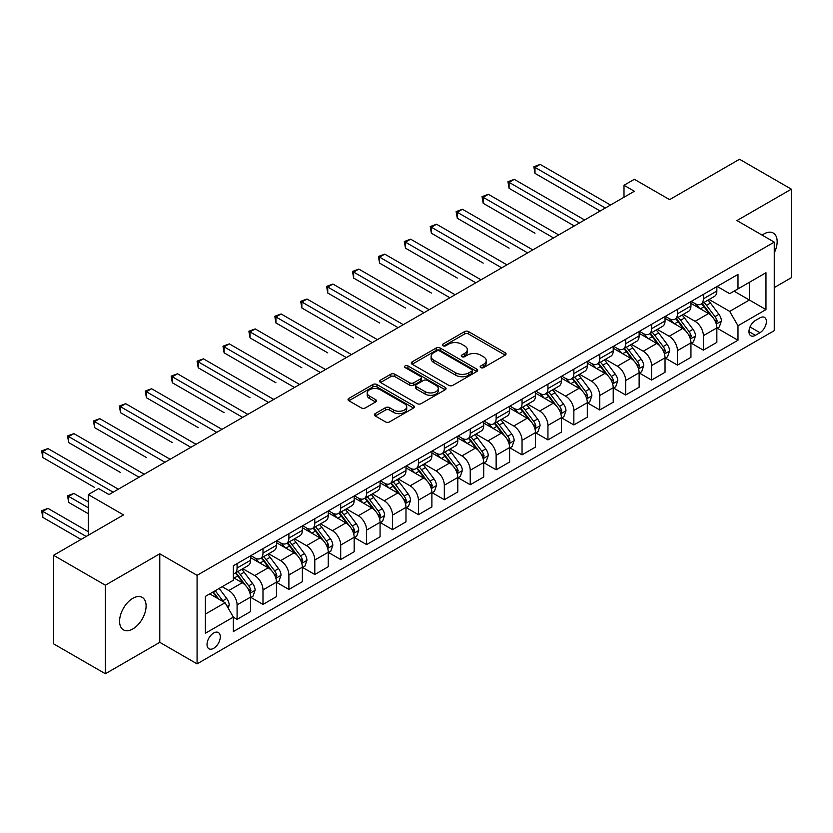 <?xml version="1.0" encoding="UTF-8"?>
<svg xmlns="http://www.w3.org/2000/svg" width="833" height="833" viewBox="0 0 833 833"><rect width="100%" height="100%" fill="white"/><g stroke="black" fill="none" stroke-linecap="round" stroke-linejoin="round"><path stroke-width="1.25" d="M480.756 367.592A2.01 1.166 0 0 0 483.598 367.592L505.214 355.118A2.874 1.666 0 0 0 506.058 353.942A2.874 1.666 0 0 0 505.214 352.765L468.594 331.628A2.874 1.666 0 0 0 464.533 331.628L442.917 344.112A2.01 1.166 0 0 0 442.323 344.935A2.01 1.166 0 0 0 442.917 345.757A2.01 1.166 0 0 0 445.759 345.757L448.56 344.133A9.205 5.31 0 0 1 461.576 344.133L464.627 345.903A9.205 5.31 0 0 1 467.323 349.662A9.205 5.31 0 0 1 464.627 353.411L461.836 355.035A2.01 1.166 0 0 0 461.243 355.858A2.01 1.166 0 0 0 461.836 356.67A2.01 1.166 0 0 0 464.679 356.67L467.48 355.056A9.205 5.31 0 0 1 480.495 355.056L483.546 356.826A9.205 5.31 0 0 1 486.243 360.585A9.205 5.31 0 0 1 483.546 364.333L480.756 365.958A2.01 1.166 0 0 0 480.162 366.77A2.01 1.166 0 0 0 480.756 367.592L480.756 365.958M132.832 628.936A18.753 10.829 120 0 0 145.088 612.411A18.753 10.829 120 0 0 142.214 597.376A18.753 10.829 120 0 0 132.832 598.313A18.753 10.829 120 0 0 120.587 614.837A18.753 10.829 120 0 0 123.461 629.873A18.753 10.829 120 0 0 132.832 628.936M774.253 252.868A18.753 10.829 120 0 0 773.274 233.042A18.753 10.829 120 0 0 763.892 233.969A18.753 10.829 120 0 0 762.143 235.114M213.665 648.324A9.382 5.415 120 0 0 219.787 640.056A9.382 5.415 120 0 0 218.35 632.539A9.382 5.415 120 0 0 213.665 633.007A9.382 5.415 120 0 0 207.532 641.275A9.382 5.415 120 0 0 208.968 648.792A9.382 5.415 120 0 0 213.665 648.324M375.225 413.605A2.874 1.666 0 0 0 374.381 414.782A2.874 1.666 0 0 0 375.225 415.959L385.502 421.883A2.874 1.666 0 0 0 389.563 421.883L413.574 408.024A2.874 1.666 0 0 0 414.418 406.858A2.874 1.666 0 0 0 413.574 405.681L376.953 384.534A2.874 1.666 0 0 0 372.882 384.534L348.881 398.393A2.874 1.666 0 0 0 348.038 399.569A2.874 1.666 0 0 0 348.881 400.746L361.293 407.91A2.874 1.666 0 0 0 365.364 407.91L375.631 401.975A2.874 1.666 0 0 0 376.474 400.808A2.874 1.666 0 0 0 375.631 399.632L369.477 396.081A7.695 4.446 0 0 1 367.228 392.937A7.695 4.446 0 0 1 371.976 388.834A7.695 4.446 0 0 1 380.358 389.792L404.463 403.713A7.695 4.446 0 0 1 406.723 406.858A7.695 4.446 0 0 1 401.975 410.961A7.695 4.446 0 0 1 393.582 409.992L389.563 407.67A2.874 1.666 0 0 0 385.502 407.67L375.225 413.605L375.225 415.959M774.253 287.572L791.35 277.701L791.35 189.164L739.537 159.249L669.597 199.628L634.361 179.293L624 185.28L634.361 191.257L109.008 494.573L98.638 488.586L88.277 494.573L88.277 535.255M105.374 585.203L105.374 673.751L159.78 642.337L159.78 553.799L105.374 585.203L53.562 555.299L123.513 514.909L88.277 494.573M159.78 553.799L197.077 575.332L774.253 242.111L774.253 330.649L197.077 663.88L197.077 575.332M791.35 189.164L736.945 220.568L774.253 242.111M448.768 385.356A2.874 1.666 0 0 0 452.829 385.356L476.84 371.497A2.874 1.666 0 0 0 477.673 370.331A2.874 1.666 0 0 0 476.84 369.154L440.22 348.017A2.874 1.666 0 0 0 436.148 348.017L412.148 361.876A2.874 1.666 0 0 0 411.304 363.042A2.874 1.666 0 0 0 412.148 364.219L448.768 385.356M405.931 368.03A2.01 1.166 0 0 1 407.972 368.321L407.972 365.926L445.207 387.418A2.874 1.666 0 0 1 446.051 388.594A2.874 1.666 0 0 1 445.207 389.761L421.196 403.62A2.874 1.666 0 0 1 417.135 403.62L380.514 382.482L380.514 380.129A2.874 1.666 0 0 0 379.671 381.306A2.874 1.666 0 0 0 380.514 382.482M380.514 380.129L390.792 374.204A2.874 1.666 0 0 1 394.852 374.204L409.711 382.774A2.874 1.666 0 0 0 413.772 382.774L420.592 378.838A2.874 1.666 0 0 0 421.436 377.672A2.874 1.666 0 0 0 420.592 376.495L405.13 367.572A2.01 1.166 0 0 1 404.536 366.749A2.01 1.166 0 0 1 405.786 365.677A2.01 1.166 0 0 1 407.972 365.926M105.374 673.751L53.562 643.836L53.562 555.299M759.956 317.852L755.396 320.476A9.09 5.248 120 0 0 749.461 328.483A9.09 5.248 120 0 0 750.856 335.772A9.09 5.248 120 0 0 755.396 335.314L759.956 332.69A9.09 5.248 120 0 0 765.891 324.683A9.09 5.248 120 0 0 764.496 317.394A9.09 5.248 120 0 0 759.956 317.852M717.161 286.437L729.698 293.674L737.986 288.895L737.986 274.411L233.355 565.763L233.355 580.237L205.376 596.397L205.376 633.247L233.355 617.097L233.355 631.57L737.986 340.228L737.986 325.745L729.698 311.386L709.091 299.495M737.986 288.895L765.964 272.735L765.964 309.595L737.986 325.745M159.78 642.337L197.077 663.88M624 185.28L624 197.244M734.05 291.165L749.388 300.015L749.388 282.314L765.964 272.735M729.698 311.386L749.388 300.015L765.964 309.595M205.376 614.098L225.056 602.738L209.729 593.877M233.355 617.211L237.082 619.367L237.082 604.893A11.724 6.768 -120 0 0 228.794 590.535L222.161 586.703M237.082 619.367L250.546 611.589L250.546 597.115A11.724 6.768 -120 0 0 242.257 582.756L233.355 577.613M250.858 597.407L262.989 604.414L262.989 589.931A11.724 6.768 -120 0 0 254.7 575.572L242.788 568.7M262.989 604.414L276.452 596.636L276.452 582.152A11.724 6.768 -120 0 0 268.164 567.794L250.546 557.631M276.764 582.454L288.895 589.452L288.895 574.978A11.724 6.768 -120 0 0 280.596 560.619L268.695 553.747M288.895 589.452L302.358 581.673L302.358 567.2A11.724 6.768 -120 0 0 294.07 552.841L276.452 542.668M302.671 567.502L314.791 574.499L314.791 560.026A11.724 6.768 -120 0 0 306.502 545.667L294.601 538.795M314.791 574.499L328.264 566.721L328.264 552.248A11.724 6.768 -120 0 0 319.976 537.889L302.358 527.716M328.577 552.539L340.697 559.547L340.697 545.063A11.724 6.768 -120 0 0 332.409 530.704L320.507 523.832M340.697 559.547L354.171 551.769L354.171 537.285A11.724 6.768 -120 0 0 345.882 522.926L328.264 512.764M354.483 537.587L366.603 544.584L366.603 530.111A11.724 6.768 -120 0 0 358.315 515.752L346.413 508.88M366.603 544.584L380.077 536.806L380.077 522.333A11.724 6.768 -120 0 0 371.789 507.974L354.171 497.801M380.389 522.635L392.51 529.632L392.51 515.148A11.724 6.768 -120 0 0 384.221 500.789L372.32 493.917M392.51 529.632L405.983 521.854L405.983 507.37A11.724 6.768 -120 0 0 397.695 493.021L380.077 482.848M406.296 507.672L418.416 514.669L418.416 500.196A11.724 6.768 -120 0 0 410.128 485.837L398.226 478.965M418.416 514.669L431.89 506.901L431.89 492.418A11.724 6.768 -120 0 0 423.601 478.059L405.983 467.886M432.202 492.719L444.322 499.717L444.322 485.243A11.724 6.768 -120 0 0 436.034 470.884L424.132 464.012M444.322 499.717L457.796 491.939L457.796 477.465A11.724 6.768 -120 0 0 449.508 463.106L431.89 452.933M458.108 477.757L470.229 484.764L470.229 470.281A11.724 6.768 -120 0 0 461.94 455.922L450.039 449.049M470.229 484.764L483.702 476.986L483.702 462.502A11.724 6.768 -120 0 0 475.404 448.144L457.796 437.981M484.004 462.804L496.135 469.802L496.135 455.328A11.724 6.768 -120 0 0 487.846 440.969L475.945 434.097M496.135 469.802L509.609 462.023L509.609 447.55A11.724 6.768 -120 0 0 501.31 433.191L483.702 423.018M509.911 447.852L522.041 454.849L522.041 440.365A11.724 6.768 -120 0 0 513.753 426.017L501.851 419.145M522.041 454.849L535.504 447.071L535.504 432.598A11.724 6.768 -120 0 0 527.216 418.239L509.609 408.066M535.817 432.889L547.947 439.897L547.947 425.413A11.724 6.768 -120 0 0 539.659 411.054L527.747 404.182M547.947 439.897L561.411 432.119L561.411 417.635A11.724 6.768 -120 0 0 553.122 403.276L535.504 393.114M561.723 417.937L573.854 424.934L573.854 410.461A11.724 6.768 -120 0 0 565.555 396.102L553.653 389.23M573.854 424.934L587.317 417.156L587.317 402.683A11.724 6.768 -120 0 0 579.029 388.324L561.411 378.151M587.629 402.985L599.75 409.982L599.75 395.498A11.724 6.768 -120 0 0 591.461 381.139L579.56 374.267M599.75 409.982L613.223 402.204L613.223 387.72A11.724 6.768 -120 0 0 604.935 373.361L587.317 363.198M613.536 388.022L625.656 395.019L625.656 380.546A11.724 6.768 -120 0 0 617.368 366.187L605.466 359.315M625.656 395.019L639.13 387.241L639.13 372.767A11.724 6.768 -120 0 0 630.841 358.409L613.223 348.236M639.442 373.069L651.562 380.067L651.562 365.593A11.724 6.768 -120 0 0 643.274 351.234L631.372 344.362M651.562 380.067L665.036 372.289L665.036 357.815A11.724 6.768 -120 0 0 656.748 343.456L639.13 333.283M665.348 358.107L677.468 365.114L677.468 350.631A11.724 6.768 -120 0 0 669.18 336.272L657.279 329.399M677.468 365.114L690.942 357.336L690.942 342.852A11.724 6.768 -120 0 0 682.654 328.494L665.036 318.331M691.255 343.154L703.375 350.152L703.375 335.678A11.724 6.768 -120 0 0 695.086 321.319L683.185 314.447M703.375 350.152L716.849 342.373L716.849 327.9A11.724 6.768 -120 0 0 708.56 313.541L690.942 303.368M691.255 301.4L695.086 303.608A11.724 6.768 -120 0 0 700.949 304.191A11.724 6.768 -120 0 0 703.375 298.828L703.375 294.393M665.348 316.353L669.18 318.57A11.724 6.768 -120 0 0 675.042 319.143A11.724 6.768 -120 0 0 677.468 313.781L677.468 309.355M639.442 331.305L643.274 333.523A11.724 6.768 -120 0 0 649.136 334.106A11.724 6.768 -120 0 0 651.562 328.733L651.562 324.308M613.536 346.268L617.368 348.475A11.724 6.768 -120 0 0 623.23 349.058A11.724 6.768 -120 0 0 625.656 343.696L625.656 339.26M587.629 361.22L591.461 363.438A11.724 6.768 -120 0 0 597.323 364.011A11.724 6.768 -120 0 0 599.75 358.648L599.75 354.223M561.723 376.172L565.555 378.39A11.724 6.768 -120 0 0 571.417 378.973A11.724 6.768 -120 0 0 573.854 373.601L573.854 369.175M535.817 391.135L539.659 393.343A11.724 6.768 -120 0 0 545.511 393.926A11.724 6.768 -120 0 0 547.947 388.563L547.947 384.138M509.911 406.087L513.753 408.305A11.724 6.768 -120 0 0 519.615 408.888A11.724 6.768 -120 0 0 522.041 403.516L522.041 399.09M484.004 421.05L487.846 423.258A11.724 6.768 -120 0 0 493.709 423.841A11.724 6.768 -120 0 0 496.135 418.478L496.135 414.043M458.108 436.003L461.94 438.22A11.724 6.768 -120 0 0 467.802 438.793A11.724 6.768 -120 0 0 470.229 433.431L470.229 429.005M432.202 450.955L436.034 453.173A11.724 6.768 -120 0 0 441.896 453.756A11.724 6.768 -120 0 0 444.322 448.383L444.322 443.958M406.296 465.918L410.128 468.125A11.724 6.768 -120 0 0 415.99 468.708A11.724 6.768 -120 0 0 418.416 463.346L418.416 458.921M380.389 480.87L384.221 483.088A11.724 6.768 -120 0 0 390.083 483.671A11.724 6.768 -120 0 0 392.51 478.298L392.51 473.873M354.483 495.833L358.315 498.04A11.724 6.768 -120 0 0 364.177 498.623A11.724 6.768 -120 0 0 366.603 493.251L366.603 488.825M328.577 510.785L332.409 513.003A11.724 6.768 -120 0 0 338.271 513.576A11.724 6.768 -120 0 0 340.697 508.213L340.697 503.788M302.671 525.738L306.502 527.955A11.724 6.768 -120 0 0 312.365 528.538A11.724 6.768 -120 0 0 314.791 523.166L314.791 518.74M276.764 540.7L280.596 542.908A11.724 6.768 -120 0 0 286.458 543.491A11.724 6.768 -120 0 0 288.895 538.128L288.895 533.693M250.858 555.653L254.7 557.871A11.724 6.768 -120 0 0 260.552 558.443A11.724 6.768 -120 0 0 262.989 553.081L262.989 548.655M717.161 328.202L737.986 340.228M700.949 304.191L714.422 296.413A11.724 6.768 -120 0 0 716.849 291.05L716.849 286.614M675.042 319.143L688.516 311.365A11.724 6.768 -120 0 0 690.942 306.003L690.942 301.577M649.136 334.106L662.61 326.328A11.724 6.768 -120 0 0 665.036 320.955L665.036 316.53M623.23 349.058L636.704 341.28A11.724 6.768 -120 0 0 639.13 335.918L639.13 331.492M597.323 364.011L610.797 356.243A11.724 6.768 -120 0 0 613.223 350.87L613.223 346.445M571.417 378.973L584.891 371.195A11.724 6.768 -120 0 0 587.317 365.833L587.317 361.397M545.511 393.926L558.985 386.148A11.724 6.768 -120 0 0 561.411 380.785L561.411 376.36M519.615 408.888L533.078 401.11A11.724 6.768 -120 0 0 535.504 395.737L535.504 391.312M493.709 423.841L507.172 416.063A11.724 6.768 -120 0 0 509.609 410.7L509.609 406.265M467.802 438.793L481.266 431.015A11.724 6.768 -120 0 0 483.702 425.653L483.702 421.227M441.896 453.756L455.37 445.978A11.724 6.768 -120 0 0 457.796 440.605L457.796 436.18M415.99 468.708L429.464 460.93A11.724 6.768 -120 0 0 431.89 455.568L431.89 451.142M390.083 483.671L403.557 475.893A11.724 6.768 -120 0 0 405.983 470.52L405.983 466.095M364.177 498.623L377.651 490.845A11.724 6.768 -120 0 0 380.077 485.483L380.077 481.047M338.271 513.576L351.745 505.798A11.724 6.768 -120 0 0 354.171 500.435L354.171 496.01M312.365 528.538L325.838 520.76A11.724 6.768 -120 0 0 328.264 515.388L328.264 510.962M286.458 543.491L299.932 535.713A11.724 6.768 -120 0 0 302.358 530.35L302.358 525.925M260.552 558.443L274.026 550.665A11.724 6.768 -120 0 0 276.452 545.303L276.452 540.877M233.355 573.875A11.724 6.768 -120 0 0 234.656 573.406L248.119 565.628A11.724 6.768 -120 0 0 250.546 560.255L250.546 555.83M234.656 573.406A11.724 6.768 -120 0 0 237.082 568.033L237.082 563.608M225.056 602.738L233.355 617.097M481.557 367.884L483.546 366.728A9.205 5.31 0 0 0 486.243 362.969L486.243 360.585M467.323 349.662L467.323 352.047A9.205 5.31 0 0 1 464.627 355.806L462.638 356.961M505.173 355.139L468.594 334.023A2.874 1.666 0 0 0 464.533 334.023L443.718 346.039M476.799 371.528L440.22 350.401A2.874 1.666 0 0 0 436.148 350.401L412.189 364.24M471.749 371.154A2.01 1.166 0 0 0 472.342 370.331A2.01 1.166 0 0 0 471.749 369.508L439.605 350.953A2.01 1.166 0 0 0 436.763 350.953L433.816 352.651A9.205 5.31 0 0 0 431.119 356.409A9.205 5.31 0 0 0 433.816 360.168L455.786 372.851A9.205 5.31 0 0 0 468.802 372.851L471.749 371.154L471.749 373.538A2.01 1.166 0 0 0 472.342 372.726L472.342 370.331M431.119 356.409L431.119 358.804A9.205 5.31 0 0 0 433.816 362.563L433.816 360.168M471.749 373.538L468.802 375.246A9.205 5.31 0 0 1 455.786 375.246L433.816 362.563M380.556 382.503L390.792 376.599L390.792 374.204M421.436 377.672L421.436 380.056A2.874 1.666 0 0 1 420.592 381.233L413.772 385.169A2.874 1.666 0 0 1 409.711 385.169L394.852 376.599A2.874 1.666 0 0 0 390.792 376.599M407.972 368.321L445.166 389.792M425.111 391.677A7.695 4.446 0 0 0 433.504 392.635A7.695 4.446 0 0 0 438.252 388.532A7.695 4.446 0 0 0 436.003 385.387L427.506 380.483A2.874 1.666 0 0 0 423.435 380.483L416.625 384.419A2.874 1.666 0 0 0 415.782 385.596A2.874 1.666 0 0 0 416.625 386.772L425.111 391.677L425.111 394.071A7.695 4.446 0 0 0 433.504 395.029A7.695 4.446 0 0 0 438.252 390.927L438.252 388.532M415.782 385.596L415.782 387.991A2.874 1.666 0 0 0 416.625 389.167L416.625 386.772M425.111 394.071L416.625 389.167M406.723 406.858L406.723 409.242A7.695 4.446 0 0 1 401.975 413.355A7.695 4.446 0 0 1 393.582 412.387L389.563 410.065A2.874 1.666 0 0 0 385.502 410.065L375.267 415.979M367.228 392.937L367.228 395.331A7.695 4.446 0 0 0 369.477 398.466L369.477 396.081M375.6 402.006L369.477 398.466M413.532 408.045L376.953 386.929A2.874 1.666 0 0 0 372.882 386.929L348.923 400.767M716.849 328.379L719.337 326.942L721.409 320.955A7.768 4.488 -120 0 0 718.931 314.343L710.455 303.045A22.418 12.943 -120 0 0 708.008 300.109M699.595 308.366A22.418 12.943 -120 0 0 695.003 303.556M716.141 323.62L717.213 321.288A7.768 4.488 -120 0 0 714.985 316.623L706.519 305.315A22.418 12.943 -120 0 0 704.072 302.389M701.99 303.587A18.607 10.746 60 0 1 705.041 307.065L712.205 316.634M534.994 233.198L483.182 203.283L483.182 197.296L488.357 194.308L558.724 234.927M701.584 303.816A22.418 12.943 60 0 1 704.031 306.752L709.664 314.27M605.352 208.011L534.994 167.391L540.169 164.393L610.527 205.022M600.166 210.999L534.994 173.368L534.994 167.391L533.849 166.725L540.169 164.393M534.994 173.368L533.849 166.725M690.942 343.331L693.431 341.894L695.503 335.918A7.768 4.488 -120 0 0 693.025 329.306L684.549 317.998A22.418 12.943 -120 0 0 682.102 315.072M673.689 323.319A22.418 12.943 -120 0 0 669.097 318.518M690.234 338.573L691.307 336.251A7.768 4.488 -120 0 0 689.078 331.576L680.613 320.268A22.418 12.943 -120 0 0 678.166 317.342M676.084 318.55A18.607 10.746 60 0 1 679.134 322.017L686.309 331.586M509.088 248.151L457.275 218.236L457.275 212.259L462.461 209.26L532.818 249.89M675.678 318.779A22.418 12.943 60 0 1 678.124 321.705L683.758 329.222M665.036 358.294L667.525 356.857L669.597 350.87A7.768 4.488 -120 0 0 667.118 344.258L658.643 332.95A22.418 12.943 -120 0 0 656.206 330.024M647.782 338.281A22.418 12.943 -120 0 0 643.191 333.471M664.328 353.536L665.4 351.203A7.768 4.488 -120 0 0 663.183 346.528L654.707 335.23A22.418 12.943 -120 0 0 652.26 332.294M650.177 333.502A18.607 10.746 60 0 1 653.228 336.98L660.402 346.538M483.182 263.113L431.369 233.198L431.369 227.211L436.554 224.223L506.912 264.842M649.782 333.731A22.418 12.943 60 0 1 652.218 336.667L657.851 344.175M639.13 373.246L641.618 371.81L643.69 365.833A7.768 4.488 -120 0 0 641.212 359.21L632.747 347.913A22.418 12.943 -120 0 0 630.3 344.977M621.876 353.234A22.418 12.943 -120 0 0 617.284 348.433M638.422 368.488L639.494 366.156A7.768 4.488 -120 0 0 637.276 361.491L628.8 350.183A22.418 12.943 -120 0 0 626.354 347.257M624.271 348.454A18.607 10.746 60 0 1 627.322 351.932L634.496 361.501M457.275 278.066L405.463 248.151L405.463 242.174L410.648 239.175L481.005 279.794M623.875 348.694A22.418 12.943 60 0 1 626.322 351.62L631.945 359.138M579.445 222.963L509.088 182.344L514.263 179.355L584.62 219.974M574.26 225.951L509.088 188.331L509.088 182.344L507.943 181.688L514.263 179.355M509.088 188.331L507.943 181.688M553.539 237.926L482.036 196.64L488.357 194.308M483.182 203.283L482.036 196.64M527.633 252.878L456.13 211.603L462.461 209.26M457.275 218.236L456.13 211.603M613.223 388.199L615.712 386.772L617.784 380.785A7.768 4.488 -120 0 0 615.306 374.173L606.84 362.865A22.418 12.943 -120 0 0 604.394 359.939M595.97 368.186A22.418 12.943 -120 0 0 591.378 363.386M612.515 383.451L613.588 381.118A7.768 4.488 -120 0 0 611.37 376.443L602.905 365.135A22.418 12.943 -120 0 0 600.458 362.209M598.365 363.417A18.607 10.746 60 0 1 601.426 366.884L608.59 376.454M431.369 293.018L379.556 263.103L379.556 257.126L384.742 254.138L455.099 294.757M597.969 363.646A22.418 12.943 60 0 1 600.416 366.572L606.039 374.09M501.726 267.83L430.234 226.555L436.554 224.223M431.369 233.198L430.234 226.555M587.317 403.162L589.806 401.725L591.878 395.737A7.768 4.488 -120 0 0 589.4 389.126L580.934 377.828A22.418 12.943 -120 0 0 578.487 374.892M570.064 383.149A22.418 12.943 -120 0 0 565.472 378.338M586.609 398.403L587.682 396.071A7.768 4.488 -120 0 0 585.464 391.395L576.998 380.098A22.418 12.943 -120 0 0 574.551 377.162M572.458 378.369A18.607 10.746 60 0 1 575.52 381.847L582.683 391.406M405.463 307.981L353.65 278.066L353.65 272.079L358.836 269.09L429.193 309.709M572.063 378.599A22.418 12.943 60 0 1 574.51 381.535L580.132 389.042M561.411 418.114L563.899 416.677L565.971 410.7A7.768 4.488 -120 0 0 563.493 404.088L555.028 392.78A22.418 12.943 -120 0 0 552.581 389.854M544.157 398.101A22.418 12.943 -120 0 0 539.565 393.301M560.703 413.355L561.775 411.023A7.768 4.488 -120 0 0 559.557 406.358L551.092 395.05A22.418 12.943 -120 0 0 548.645 392.124M546.552 393.332A18.607 10.746 60 0 1 549.613 396.8L556.777 406.369M379.556 322.933L327.744 293.018L327.744 287.041L332.929 284.043L403.287 324.672M546.156 393.561A22.418 12.943 60 0 1 548.603 396.487L554.237 404.005M535.504 433.077L537.993 431.64L540.065 425.653A7.768 4.488 -120 0 0 537.587 419.041L529.122 407.733A22.418 12.943 -120 0 0 526.675 404.807M518.251 413.053A22.418 12.943 -120 0 0 513.659 408.253M534.796 428.318L535.879 425.986A7.768 4.488 -120 0 0 533.651 421.311L525.186 410.013A22.418 12.943 -120 0 0 522.739 407.077M520.646 408.285A18.607 10.746 60 0 1 523.707 411.752L530.871 421.321M353.65 337.886L301.848 307.981L301.848 301.994L307.023 299.005L377.38 339.625M520.25 408.514A22.418 12.943 60 0 1 522.697 411.45L528.33 418.957M509.609 448.029L512.087 446.592L514.159 440.605A7.768 4.488 -120 0 0 511.681 433.993L503.215 422.695A22.418 12.943 -120 0 0 500.768 419.759M492.345 428.016A22.418 12.943 -120 0 0 487.753 423.206M508.901 443.271L509.973 440.938A7.768 4.488 -120 0 0 507.745 436.273L499.279 424.965A22.418 12.943 -120 0 0 496.832 422.039M494.75 423.237A18.607 10.746 60 0 1 497.801 426.715L504.965 436.284M327.744 352.848L275.942 322.933L275.942 316.946L281.117 313.958L351.474 354.577M494.344 423.476A22.418 12.943 60 0 1 496.791 426.402L502.424 433.92M483.702 462.981L486.18 461.544L488.253 455.568A7.768 4.488 -120 0 0 485.774 448.956L477.309 437.648A22.418 12.943 -120 0 0 474.862 434.722M466.438 442.969A22.418 12.943 -120 0 0 461.857 438.168M482.994 458.223L484.067 455.901A7.768 4.488 -120 0 0 481.838 451.226L473.373 439.918A22.418 12.943 -120 0 0 470.926 436.992M468.844 438.2A18.607 10.746 60 0 1 471.894 441.667L479.058 451.236M301.848 367.801L250.035 337.886L250.035 331.909L255.21 328.92L325.568 369.54M468.438 438.429A22.418 12.943 60 0 1 470.884 441.355L476.518 448.872M475.82 282.793L404.328 241.508L410.648 239.175M405.463 248.151L404.328 241.508M449.914 297.745L378.421 256.47L384.742 254.138M379.556 263.103L378.421 256.47M424.007 312.698L352.515 271.423L358.836 269.09M353.65 278.066L352.515 271.423M398.112 327.661L326.609 286.375L332.929 284.043M327.744 293.018L326.609 286.375M372.205 342.613L300.703 301.338L307.023 299.005M301.848 307.981L300.703 301.338M457.796 477.944L460.285 476.507L462.346 470.52A7.768 4.488 -120 0 0 459.868 463.908L451.403 452.6A22.418 12.943 -120 0 0 448.956 449.674M440.532 457.931A22.418 12.943 -120 0 0 435.951 453.121M457.088 473.186L458.16 470.853A7.768 4.488 -120 0 0 455.932 466.178L447.467 454.88A22.418 12.943 -120 0 0 445.02 451.944M442.937 453.152A18.607 10.746 60 0 1 445.988 456.63L453.152 466.188M275.942 382.764L224.129 352.848L224.129 346.861L229.304 343.873L299.672 384.492M442.531 453.381A22.418 12.943 60 0 1 444.978 456.317L450.611 463.825M346.299 357.576L274.796 316.29L281.117 313.958M275.942 322.933L274.796 316.29M431.89 492.897L434.378 491.46L436.45 485.483A7.768 4.488 -120 0 0 433.972 478.86L425.496 467.563A22.418 12.943 -120 0 0 423.049 464.627M414.636 472.884A22.418 12.943 -120 0 0 410.044 468.084M431.182 488.138L432.254 485.806A7.768 4.488 -120 0 0 430.026 481.141L421.56 469.833A22.418 12.943 -120 0 0 419.114 466.907M417.031 468.104A18.607 10.746 60 0 1 420.082 471.582L427.246 481.151M250.035 397.716L198.223 367.801L198.223 361.824L203.398 358.825L273.765 399.444M416.625 468.344A22.418 12.943 60 0 1 419.072 471.27L424.705 478.788M320.393 372.528L248.89 331.253L255.21 328.92M250.035 337.886L248.89 331.253M405.983 507.849L408.472 506.422L410.544 500.435A7.768 4.488 -120 0 0 408.066 493.823L399.59 482.515A22.418 12.943 -120 0 0 397.143 479.589M388.73 487.836A22.418 12.943 -120 0 0 384.138 483.036M405.275 503.101L406.348 500.768A7.768 4.488 -120 0 0 404.13 496.093L395.654 484.796A22.418 12.943 -120 0 0 393.207 481.859M391.125 483.067A18.607 10.746 60 0 1 394.176 486.534L401.35 496.104M224.129 412.668L172.316 382.753L172.316 376.776L177.502 373.788L247.859 414.407M390.719 483.296A22.418 12.943 60 0 1 393.166 486.222L398.799 493.74M294.486 387.48L222.984 346.205L229.304 343.873M224.129 352.848L222.984 346.205M380.077 522.812L382.566 521.375L384.638 515.388A7.768 4.488 -120 0 0 382.16 508.776L373.694 497.478A22.418 12.943 -120 0 0 371.247 494.542M362.824 502.799A22.418 12.943 -120 0 0 358.232 497.988M379.369 518.053L380.442 515.721A7.768 4.488 -120 0 0 378.224 511.046L369.748 499.748A22.418 12.943 -120 0 0 367.301 496.822M365.218 498.019A18.607 10.746 60 0 1 368.269 501.497L375.444 511.056M198.223 427.631L146.41 397.716L146.41 391.729L151.596 388.74L221.953 429.359M364.823 498.249A22.418 12.943 60 0 1 367.27 501.185L372.892 508.703M268.58 402.443L197.077 361.158L203.398 358.825M198.223 367.801L197.077 361.158M354.171 537.764L356.659 536.327L358.731 530.35A7.768 4.488 -120 0 0 356.253 523.738L347.788 512.43A22.418 12.943 -120 0 0 345.341 509.504M336.917 517.751A22.418 12.943 -120 0 0 332.325 512.951M353.463 533.005L354.535 530.683A7.768 4.488 -120 0 0 352.317 526.008L343.842 514.7A22.418 12.943 -120 0 0 341.395 511.774M339.312 512.982A18.607 10.746 60 0 1 342.373 516.45L349.537 526.019M172.316 442.583L120.504 412.668L120.504 406.691L125.689 403.693L196.047 444.322M338.916 513.211A22.418 12.943 60 0 1 341.363 516.137L346.986 523.655M242.674 417.395L171.181 376.12L177.502 373.788M172.316 382.753L171.181 376.12M328.264 552.727L330.753 551.29L332.825 545.303A7.768 4.488 -120 0 0 330.347 538.691L321.882 527.383A22.418 12.943 -120 0 0 319.435 524.457M311.011 532.714A22.418 12.943 -120 0 0 306.419 527.903M327.556 547.968L328.629 545.636A7.768 4.488 -120 0 0 326.411 540.961L317.946 529.663A22.418 12.943 -120 0 0 315.499 526.727M313.406 527.935A18.607 10.746 60 0 1 316.467 531.412L323.631 540.971M146.41 457.536L94.598 427.631L94.598 421.644L99.783 418.655L170.14 459.275M313.01 528.164A22.418 12.943 60 0 1 315.457 531.1L321.08 538.607M216.767 432.358L145.275 391.073L151.596 388.74M146.41 397.716L145.275 391.073M302.358 567.679L304.847 566.242L306.919 560.255A7.768 4.488 -120 0 0 304.441 553.643L295.975 542.345A22.418 12.943 -120 0 0 293.528 539.409M285.105 547.666A22.418 12.943 -120 0 0 280.513 542.866M301.65 562.921L302.723 560.588A7.768 4.488 -120 0 0 300.505 555.923L292.039 544.615A22.418 12.943 -120 0 0 289.592 541.689M287.5 542.887A18.607 10.746 60 0 1 290.561 546.365L297.725 555.934M120.504 472.498L68.691 442.583L68.691 436.596L73.877 433.608L144.234 474.227M287.104 543.126A22.418 12.943 60 0 1 289.551 546.052L295.174 553.57M276.452 582.631L278.94 581.195L281.013 575.218A7.768 4.488 -120 0 0 278.534 568.606L270.069 557.298A22.418 12.943 -120 0 0 267.622 554.372M259.198 562.619A22.418 12.943 -120 0 0 254.606 557.818M275.744 577.873L276.816 575.551A7.768 4.488 -120 0 0 274.598 570.876L266.133 559.568A22.418 12.943 -120 0 0 263.686 556.642M261.593 557.85A18.607 10.746 60 0 1 264.655 561.317L271.818 570.886M94.598 487.451L42.785 457.536L42.785 451.559L47.97 448.571L118.328 489.19M261.198 558.079A22.418 12.943 60 0 1 263.644 561.005L269.278 568.523M250.546 597.594L253.034 596.157L255.106 590.17A7.768 4.488 -120 0 0 252.628 583.558L244.163 572.25A22.418 12.943 -120 0 0 241.716 569.324M249.848 592.836L250.92 590.503A7.768 4.488 -120 0 0 248.692 585.828L240.227 574.531A22.418 12.943 -120 0 0 237.78 571.594M235.697 572.802A18.607 10.746 60 0 1 238.748 576.28L245.912 585.838M88.277 501.747L73.877 493.438L68.691 496.426L68.691 502.414L88.277 513.722M235.291 573.031A22.418 12.943 60 0 1 237.738 575.967L243.371 583.475M68.691 502.414L67.556 495.77L88.277 507.734M67.556 495.77L73.877 493.438M228.169 608.121L229.2 605.133A7.768 4.488 -120 0 0 226.722 598.51L219.173 588.431M88.277 531.662L47.97 508.39L42.785 511.379L42.785 517.366L81.03 539.44M223.494 601.832A7.768 4.488 -120 0 0 222.786 600.791L215.226 590.701M213.29 591.826L218.715 599.073M212.748 592.138L217.351 598.281M42.785 517.366L41.65 510.723L86.205 536.452M41.65 510.723L47.97 508.39M190.861 447.311L119.369 406.025L125.689 403.693M120.504 412.668L119.369 406.025M164.955 462.263L93.463 420.988L99.783 418.655M94.598 427.631L93.463 420.988M139.059 477.226L67.556 435.94L73.877 433.608M68.691 442.583L67.556 435.94M113.153 492.178L41.65 450.903L47.97 448.571M42.785 457.536L41.65 450.903M228.794 590.535L242.257 582.756M254.7 575.572L268.164 567.794M280.596 560.619L294.07 552.841M306.502 545.667L319.976 537.889M332.409 530.704L345.882 522.926M358.315 515.752L371.789 507.974M384.221 500.789L397.695 493.021M410.128 485.837L423.601 478.059M436.034 470.884L449.508 463.106M461.94 455.922L475.404 448.144M487.846 440.969L501.31 433.191M513.753 426.017L527.216 418.239M539.659 411.054L553.122 403.276M565.555 396.102L579.029 388.324M591.461 381.139L604.935 373.361M617.368 366.187L630.841 358.409M643.274 351.234L656.748 343.456M669.18 336.272L682.654 328.494M695.086 321.319L708.56 313.541M703.375 298.828L716.849 291.05M703.375 335.678L716.849 327.9M677.468 350.631L690.942 342.852M677.468 313.781L690.942 306.003M651.562 365.593L665.036 357.815M651.562 328.733L665.036 320.955M625.656 380.546L639.13 372.767M625.656 343.696L639.13 335.918M599.75 395.498L613.223 387.72M599.75 358.648L613.223 350.87M573.854 410.461L587.317 402.683M573.854 373.601L587.317 365.833M547.947 425.413L561.411 417.635M547.947 388.563L561.411 380.785M522.041 440.365L535.504 432.598M522.041 403.516L535.504 395.737M496.135 455.328L509.609 447.55M496.135 418.478L509.609 410.7M470.229 470.281L483.702 462.502M470.229 433.431L483.702 425.653M444.322 485.243L457.796 477.465M444.322 448.383L457.796 440.605M418.416 500.196L431.89 492.418M418.416 463.346L431.89 455.568M392.51 515.148L405.983 507.37M392.51 478.298L405.983 470.52M366.603 530.111L380.077 522.333M366.603 493.251L380.077 485.483M340.697 545.063L354.171 537.285M340.697 508.213L354.171 500.435M314.791 560.026L328.264 552.248M314.791 523.166L328.264 515.388M288.895 574.978L302.358 567.2M288.895 538.128L302.358 530.35M262.989 589.931L276.452 582.152M262.989 553.081L276.452 545.303M237.082 604.893L250.546 597.115M237.082 568.033L250.546 560.255M750.012 326.952L759.956 332.69M748.971 331.607L755.396 335.314M483.546 366.728L483.546 364.333M461.836 356.67L461.836 355.035M464.627 355.806L464.627 353.411M442.917 345.757L442.917 344.112M464.533 334.023L464.533 331.628M468.594 334.023L468.594 331.628M505.214 355.118L505.214 352.765M412.148 364.219L412.148 361.876M436.148 350.401L436.148 348.017M440.22 350.401L440.22 348.017M476.84 371.497L476.84 369.154M455.786 375.246L455.786 372.851M468.802 375.246L468.802 372.851M394.852 376.599L394.852 374.204M409.711 385.169L409.711 382.774M413.772 385.169L413.772 382.774M420.592 381.233L420.592 378.838M445.207 389.761L445.207 387.418M385.502 410.065L385.502 407.67M389.563 410.065L389.563 407.67M393.582 412.387L393.582 409.992M375.631 401.975L375.631 399.632M348.881 400.746L348.881 398.393M372.882 386.929L372.882 384.534M376.953 386.929L376.953 384.534M413.574 408.024L413.574 405.681M716.265 324.047L721.357 321.111M706.519 305.315L710.455 303.045M700.418 308.845L704.031 306.752M714.985 316.623L718.931 314.343M714.37 319.653L717.213 321.288M690.359 339L695.451 336.063M680.613 320.268L684.549 317.998M674.511 323.798L678.124 321.705M689.078 331.576L693.025 329.306M688.464 334.606L691.307 336.251M664.453 353.963L669.545 351.026M654.707 335.23L658.643 332.95M648.605 338.75L652.218 336.667M663.183 346.528L667.118 344.258M662.558 349.568L665.4 351.203M638.547 368.915L643.638 365.979M628.8 350.183L632.747 347.913M622.699 353.713L626.322 351.62M637.276 361.491L641.212 359.21M636.662 364.521L639.494 366.156M612.64 383.867L617.732 380.931M602.905 365.135L606.84 362.865M596.792 368.665L600.416 366.572M611.37 376.443L615.306 374.173M610.756 379.473L613.588 381.118M586.744 398.83L591.826 395.894M576.998 380.098L580.934 377.828M570.886 383.617L574.51 381.535M585.464 391.395L589.4 389.126M584.849 394.436L587.682 396.071M560.838 413.782L565.919 410.846M551.092 395.05L555.028 392.78M544.98 398.58L548.603 396.487M559.557 406.358L563.493 404.088M558.943 409.388L561.775 411.023M534.932 428.745L540.013 425.798M525.186 410.013L529.122 407.733M519.074 413.532L522.697 411.45M533.651 421.311L537.587 419.041M533.037 424.341L535.879 425.986M509.025 443.697L514.107 440.761M499.279 424.965L503.215 422.695M493.167 428.495L496.791 426.402M507.745 436.273L511.681 433.993M507.13 439.303L509.973 440.938M483.119 458.65L488.211 455.713M473.373 439.918L477.309 437.648M467.271 443.448L470.884 441.355M481.838 451.226L485.774 448.956M481.224 454.256L484.067 455.901M457.213 473.613L462.305 470.676M447.467 454.88L451.403 452.6M441.365 458.4L444.978 456.317M455.932 466.178L459.868 463.908M455.318 469.218L458.16 470.853M431.307 488.565L436.398 485.629M421.56 469.833L425.496 467.563M415.459 473.363L419.072 471.27M430.026 481.141L433.972 478.86M429.411 484.171L432.254 485.806M405.4 503.517L410.492 500.581M395.654 484.796L399.59 482.515M389.552 488.315L393.166 486.222M404.13 496.093L408.066 493.823M403.505 499.123L406.348 500.768M379.494 518.48L384.586 515.544M369.748 499.748L373.694 497.478M363.646 503.267L367.27 501.185M378.224 511.046L382.16 508.776M377.609 514.086L380.442 515.721M353.588 533.432L358.679 530.496M343.842 514.7L347.788 512.43M337.74 518.23L341.363 516.137M352.317 526.008L356.253 523.738M351.703 529.038L354.535 530.683M327.681 548.395L332.773 545.448M317.946 529.663L321.882 527.383M311.834 533.182L315.457 531.1M326.411 540.961L330.347 538.691M325.797 544.001L328.629 545.636M301.785 563.347L306.867 560.411M292.039 544.615L295.975 542.345M285.927 548.145L289.551 546.052M300.505 555.923L304.441 553.643M299.89 558.953L302.723 560.588M275.879 578.3L280.96 575.364M266.133 559.568L270.069 557.298M260.021 563.098L263.644 561.005M274.598 570.876L278.534 568.606M273.984 573.906L276.816 575.551M249.973 593.263L255.054 590.326M240.227 574.531L244.163 572.25M234.115 578.05L237.738 575.967M248.692 585.828L252.628 583.558M248.078 588.869L250.92 590.503M227.18 606.414L229.148 605.279M222.786 600.791L226.722 598.51"/></g></svg>
